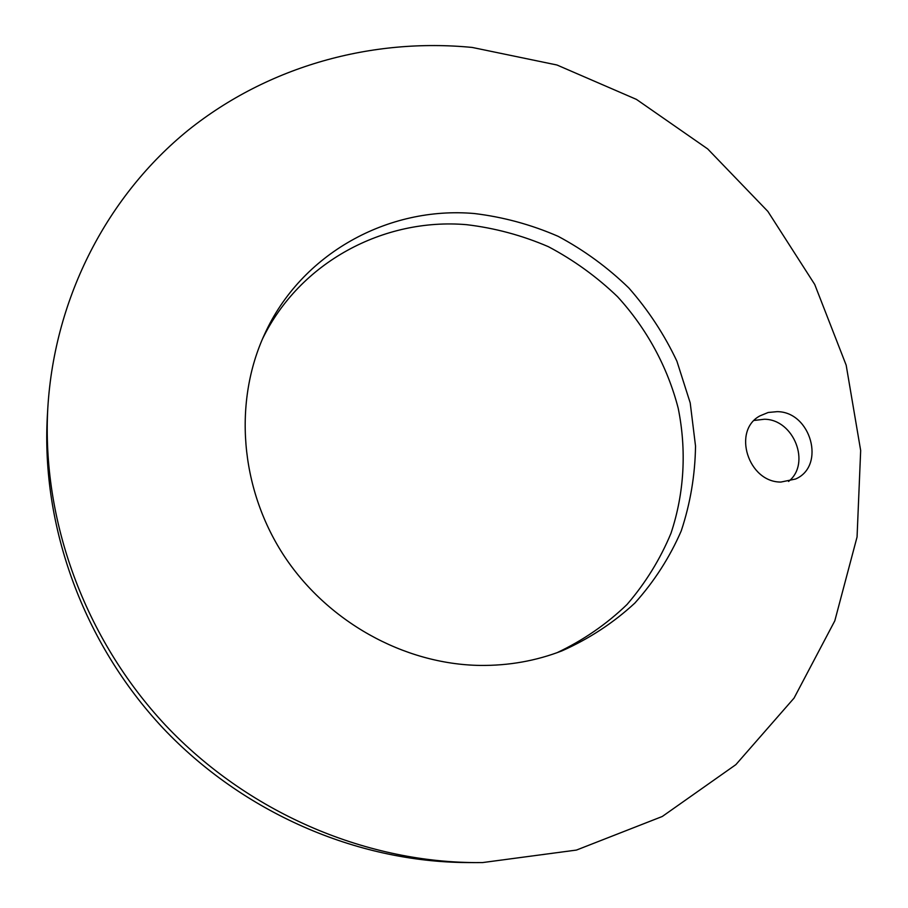 <?xml version="1.0" encoding="UTF-8"?>
<svg xmlns="http://www.w3.org/2000/svg" width="908" height="908" viewBox="0 0 908 908"><rect width="100%" height="100%" fill="white"/><g stroke="black" fill="none" stroke-linecap="round" stroke-linejoin="round"><path stroke-width="1.36" d="M472.217 47.443L556.967 65.001L636.474 99.415L707.684 148.923L767.884 211.428L814.714 284.442L846.177 365.175L860.67 450.504L857.061 536.98L834.804 620.834L794.057 698.093L735.866 764.638L662.273 816.485L576.455 850.07L482.636 862.566L475.304 862.6C363.018 861.896 247.203 811.763 165.642 725.379C84.467 638.619 41.575 519.944 47.818 407.828C54.662 295.963 108.358 195.027 188.262 130.162C268.768 65.762 372.201 37.705 472.217 47.443M474.339 213.528C388.363 205.991 301.206 253.377 264.5 334.428C233.56 401.518 239.837 487.187 283.08 554.323C326.46 621.333 403.674 664.338 480.116 665.428C508.786 665.723 536.061 660.876 561.95 650.866C589.122 638.801 613.422 622.877 634.851 603.082C654.248 581.46 669.718 557.399 681.25 530.874C690.341 503.429 695.108 475.156 695.528 446.066L690.205 402.88L676.914 361.214C664.35 334.587 648.335 310.184 628.847 287.995C607.656 267.429 584.094 250.199 558.148 236.33C531.203 224.617 503.27 217.023 474.339 213.528M780.925 482.057C748.113 482.364 731.984 430.562 759.996 415.853L768.191 412.482L777.157 411.653C810.912 411.664 826.03 465.861 795.601 479.015L780.925 482.057M475.304 862.6L466.791 862.555C356.481 861.862 242.879 812.694 162.873 727.978C83.264 642.887 41.2 526.458 47.33 416.318L47.818 407.828M557.035 652.704C583.197 640.31 606.521 624.25 626.997 604.524C645.497 583.061 660.173 559.305 671.001 533.246C684.348 493.112 686.686 450.13 678.197 408.225C667.494 366.764 646.621 328.492 617.508 296.666C596.738 276.736 573.686 260.074 548.33 246.658C522.032 235.354 494.769 228.022 466.553 224.673C383.675 217.602 299.617 262.208 262.355 339.217M754.207 420.438L764.377 419.246C793.842 419.292 811.253 463.613 788.564 481.444"/></g></svg>
